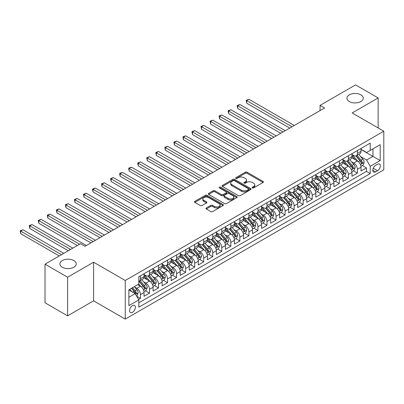 <?xml version="1.0" encoding="UTF-8"?>
<svg xmlns="http://www.w3.org/2000/svg" width="404" height="404" viewBox="0 0 404 404"><rect width="100%" height="100%" fill="white"/><g stroke="black" fill="none" stroke-linecap="round" stroke-linejoin="round"><path stroke-width="0.61" d="M252.379 187.911A0.879 0.505 0 0 0 253.621 187.911L263.049 182.467A1.252 0.722 0 0 0 263.418 181.952A1.252 0.722 0 0 0 263.049 181.441L247.076 172.22A1.252 0.722 0 0 0 245.304 172.22L235.875 177.664A0.879 0.505 0 0 0 235.618 178.023A0.879 0.505 0 0 0 235.875 178.381A0.879 0.505 0 0 0 237.118 178.381L238.335 177.674A4.015 2.318 0 0 1 244.016 177.674L245.349 178.447A4.015 2.318 0 0 1 246.526 180.083A4.015 2.318 0 0 1 245.349 181.724L244.127 182.426A0.879 0.505 0 0 0 243.87 182.785A0.879 0.505 0 0 0 244.127 183.143A0.879 0.505 0 0 0 245.369 183.143L246.591 182.441A4.015 2.318 0 0 1 252.268 182.441L253.601 183.209A4.015 2.318 0 0 1 254.778 184.85A4.015 2.318 0 0 1 253.601 186.486L252.379 187.193A0.879 0.505 0 0 0 252.121 187.552A0.879 0.505 0 0 0 252.379 187.911L252.379 187.193M73.856 260.575A8.181 4.722 0 0 0 64.938 259.55A8.181 4.722 0 0 0 59.888 263.913A8.181 4.722 0 0 0 62.282 267.256A8.181 4.722 0 0 0 71.2 268.281A8.181 4.722 0 0 0 76.25 263.913A8.181 4.722 0 0 0 73.856 260.575M360.883 94.859A8.181 4.722 0 0 0 351.965 93.834A8.181 4.722 0 0 0 346.915 98.197A8.181 4.722 0 0 0 349.314 101.54A8.181 4.722 0 0 0 358.227 102.566A8.181 4.722 0 0 0 363.282 98.197A8.181 4.722 0 0 0 360.883 94.859M132.482 312.322A4.09 2.363 120 0 0 135.153 308.722A4.09 2.363 120 0 0 134.527 305.439A4.09 2.363 120 0 0 132.482 305.641A4.09 2.363 120 0 0 129.805 309.247A4.09 2.363 120 0 0 130.436 312.529A4.09 2.363 120 0 0 132.482 312.322M206.348 207.979A1.252 0.722 0 0 0 205.979 208.494A1.252 0.722 0 0 0 206.348 209.004L210.827 211.59A1.252 0.722 0 0 0 212.605 211.59L223.074 205.545A1.252 0.722 0 0 0 223.442 205.035A1.252 0.722 0 0 0 223.074 204.52L207.101 195.299A1.252 0.722 0 0 0 205.328 195.299L194.854 201.344A1.252 0.722 0 0 0 194.491 201.859A1.252 0.722 0 0 0 194.854 202.369L200.268 205.495A1.252 0.722 0 0 0 202.045 205.495L206.525 202.909A1.252 0.722 0 0 0 206.893 202.394A1.252 0.722 0 0 0 206.525 201.884L203.843 200.333A3.358 1.939 0 0 1 202.858 198.965A3.358 1.939 0 0 1 204.929 197.172A3.358 1.939 0 0 1 208.59 197.591L219.104 203.661A3.358 1.939 0 0 1 220.089 205.035A3.358 1.939 0 0 1 218.014 206.823A3.358 1.939 0 0 1 214.357 206.404L212.605 205.394A1.252 0.722 0 0 0 210.827 205.394L206.348 207.979L206.348 209.004M93.607 262.216L67.614 277.225L45.016 264.176L45.016 302.798L67.614 315.847L93.607 300.844L125.25 319.109L125.25 280.487L93.607 262.216L93.607 300.844M378.149 127.952L378.149 97.94L352.157 112.943L383.8 131.214L125.25 280.487M378.149 97.94L355.55 84.891L320.064 105.378L320.064 110.595M45.016 264.176L80.497 243.688L85.017 246.299L324.584 107.984L320.064 105.378M238.426 195.657A1.252 0.722 0 0 0 240.198 195.657L250.672 189.612A1.252 0.722 0 0 0 251.041 189.102A1.252 0.722 0 0 0 250.672 188.587L234.699 179.366A1.252 0.722 0 0 0 232.926 179.366L222.453 185.411A1.252 0.722 0 0 0 222.084 185.926A1.252 0.722 0 0 0 222.453 186.436L238.426 195.657M219.741 188.097A0.879 0.505 0 0 1 220.635 188.224L220.635 187.178L236.875 196.556A1.252 0.722 0 0 1 237.239 197.066A1.252 0.722 0 0 1 236.875 197.581L226.402 203.626A1.252 0.722 0 0 1 224.629 203.626L208.656 194.405L208.656 193.38A1.252 0.722 0 0 0 208.287 193.89A1.252 0.722 0 0 0 208.656 194.405M208.656 193.38L213.135 190.789A1.252 0.722 0 0 1 214.913 190.789L221.387 194.531A1.252 0.722 0 0 0 223.165 194.531L226.134 192.814A1.252 0.722 0 0 0 226.503 192.304A1.252 0.722 0 0 0 226.134 191.789L219.392 187.895A0.879 0.505 0 0 1 219.135 187.537A0.879 0.505 0 0 1 219.675 187.067A0.879 0.505 0 0 1 220.635 187.178M138.562 299.47L140.435 298.389L136.683 296.223M134.552 287.007L136.82 288.315A5.116 2.954 60 0 1 140.435 294.577L144.051 292.491L144.051 296.299L149.475 293.168L145.364 290.794M143.592 281.785L145.859 283.098A5.116 2.954 60 0 1 149.475 289.36L153.091 287.269L153.091 291.082L158.514 287.951L154.404 285.577M152.631 276.568L154.899 277.876A5.116 2.954 60 0 1 158.514 284.138L162.13 282.053L162.13 285.86L167.559 282.729L163.443 280.356M161.671 271.347L163.938 272.66A5.116 2.954 60 0 1 167.559 278.922L171.175 276.831L171.175 280.644L176.599 277.513L172.483 275.134M170.71 266.125L172.983 267.438A5.116 2.954 60 0 1 176.599 273.7L180.214 271.614L180.214 275.422L185.638 272.291L181.522 269.917M179.75 260.908L182.022 262.216A5.116 2.954 60 0 1 185.638 268.483L189.254 266.393L189.254 270.205L194.678 267.074L190.562 264.696M188.789 255.687L191.062 257A5.116 2.954 60 0 1 194.678 263.262L198.293 261.176L198.293 264.984L203.717 261.853L199.606 259.479M197.834 250.47L200.101 251.778A5.116 2.954 60 0 1 203.717 258.045L207.333 255.954L207.333 259.767L212.757 256.636L208.646 254.257M206.873 245.248L209.141 246.561A5.116 2.954 60 0 1 212.757 252.823L216.372 250.738L216.372 254.545L221.796 251.414L217.685 249.041M215.913 240.032L218.18 241.339A5.116 2.954 60 0 1 221.796 247.607L225.412 245.516L225.412 249.329L230.841 246.193L226.725 243.819M224.952 234.81L227.225 236.123A5.116 2.954 60 0 1 230.841 242.385L234.456 240.299L234.456 244.107L239.88 240.976L235.764 238.602M233.992 229.593L236.264 230.901A5.116 2.954 60 0 1 239.88 237.163L243.496 235.078L243.496 238.89L248.92 235.754L244.804 233.381M243.031 224.371L245.304 225.684A5.116 2.954 60 0 1 248.92 231.947L252.535 229.861L252.535 233.669L257.959 230.538L253.848 228.164M252.076 219.155L254.343 220.463A5.116 2.954 60 0 1 257.959 226.725L261.575 224.639L261.575 228.447L266.999 225.316L262.888 222.942M261.115 213.933L263.383 215.246A5.116 2.954 60 0 1 266.999 221.508L270.614 219.417L270.614 223.23L276.038 220.099L271.927 217.726M270.155 208.716L272.422 210.024A5.116 2.954 60 0 1 276.038 216.286L279.654 214.201L279.654 218.008L285.083 214.877L280.967 212.504M279.194 203.495L281.462 204.808A5.116 2.954 60 0 1 285.083 211.07L288.698 208.979L288.698 212.792L294.122 209.661L290.006 207.282M288.234 198.278L290.506 199.586A5.116 2.954 60 0 1 294.122 205.848L297.738 203.762L297.738 207.57L303.162 204.439L299.046 202.066M297.273 193.056L299.546 194.364A5.116 2.954 60 0 1 303.162 200.631L306.777 198.541L306.777 202.353L312.201 199.222L308.085 196.844M306.313 187.835L308.585 189.148A5.116 2.954 60 0 1 312.201 195.41L315.817 193.324L315.817 197.132L321.241 194.001L317.13 191.627M315.357 182.618L317.625 183.926A5.116 2.954 60 0 1 321.241 190.193L324.856 188.102L324.856 191.915L330.28 188.784L326.169 186.406M324.397 177.396L326.664 178.709A5.116 2.954 60 0 1 330.28 184.971L333.896 182.886L333.896 186.693L339.32 183.562L335.209 181.189M333.436 172.18L335.704 173.488A5.116 2.954 60 0 1 339.32 179.755L342.94 177.664L342.94 181.477L348.364 178.346L344.248 175.967M342.476 166.958L344.748 168.271A5.116 2.954 60 0 1 348.364 174.533L351.98 172.447L351.98 176.255L357.404 173.124L357.404 169.316A5.116 2.954 -120 0 0 353.788 163.049L351.515 161.741M353.288 170.751L357.404 173.124M144.051 292.491A5.116 2.954 -120 0 0 140.435 286.229L137.724 284.663M153.091 287.269A5.116 2.954 -120 0 0 149.475 281.007L143.885 277.78M162.13 282.053A5.116 2.954 -120 0 0 158.514 275.791L152.924 272.559M171.175 276.831A5.116 2.954 -120 0 0 167.559 270.569L161.964 267.342M180.214 271.614A5.116 2.954 -120 0 0 176.599 265.352L171.008 262.12M189.254 266.393A5.116 2.954 -120 0 0 185.638 260.131L180.048 256.904M198.293 261.176A5.116 2.954 -120 0 0 194.678 254.909L189.087 251.682M207.333 255.954A5.116 2.954 -120 0 0 203.717 249.692L198.127 246.465M216.372 250.738A5.116 2.954 -120 0 0 212.757 244.471L207.166 241.244M225.412 245.516A5.116 2.954 -120 0 0 221.796 239.254L216.206 236.027M234.456 240.299A5.116 2.954 -120 0 0 230.841 234.032L225.25 230.805M243.496 235.078A5.116 2.954 -120 0 0 239.88 228.816L234.29 225.589M252.535 229.861A5.116 2.954 -120 0 0 248.92 223.594L243.329 220.367M261.575 224.639A5.116 2.954 -120 0 0 257.959 218.377L252.369 215.15M270.614 219.417A5.116 2.954 -120 0 0 266.999 213.155L261.408 209.928M279.654 214.201A5.116 2.954 -120 0 0 276.038 207.939L270.448 204.707M288.698 208.979A5.116 2.954 -120 0 0 285.083 202.717L279.487 199.49M297.738 203.762A5.116 2.954 -120 0 0 294.122 197.5L288.532 194.268M306.777 198.541A5.116 2.954 -120 0 0 303.162 192.279L297.571 189.052M315.817 193.324A5.116 2.954 -120 0 0 312.201 187.062L306.611 183.83M324.856 188.102A5.116 2.954 -120 0 0 321.241 181.84L315.65 178.613M333.896 182.886A5.116 2.954 -120 0 0 330.28 176.619L324.69 173.392M342.94 177.664A5.116 2.954 -120 0 0 339.32 171.402L333.729 168.175M351.98 172.447A5.116 2.954 -120 0 0 348.364 166.18L342.774 162.953M377.563 164.251L375.574 165.398A3.964 2.288 120 0 0 372.983 168.892A3.964 2.288 120 0 0 373.594 172.069A3.964 2.288 120 0 0 375.574 171.872L377.563 170.725A3.964 2.288 120 0 0 380.149 167.231A3.964 2.288 120 0 0 379.543 164.054A3.964 2.288 120 0 0 377.563 164.251M125.25 319.109L383.8 169.837L383.8 131.214M128.866 297.294L135.194 293.637L138.809 299.904L138.809 307.212L370.241 173.594L370.241 166.286L366.625 160.024L360.555 156.52M138.809 299.904L128.866 305.641L128.866 289.774L138.809 284.037L138.809 276.73L370.241 143.112L370.241 150.419L380.184 144.677L380.184 160.545L370.241 166.286M144.051 274.538L145.859 275.579A5.116 2.954 60 0 0 148.414 275.831L152.035 273.745A5.116 2.954 -120 0 0 153.091 271.402L153.091 268.483M153.091 269.316L154.899 270.362A5.116 2.954 60 0 0 157.459 270.614L161.075 268.524A5.116 2.954 -120 0 0 162.13 266.185L162.13 263.262M162.13 264.095L163.938 265.14A5.116 2.954 60 0 0 166.499 265.393L170.114 263.307A5.116 2.954 -120 0 0 171.175 260.964L171.175 258.045M171.175 258.878L172.983 259.924A5.116 2.954 60 0 0 175.538 260.176L179.154 258.085A5.116 2.954 -120 0 0 180.214 255.747L180.214 252.823M180.214 253.656L182.022 254.702A5.116 2.954 60 0 0 184.578 254.954L188.193 252.869A5.116 2.954 -120 0 0 189.254 250.525L189.254 247.602M189.254 248.44L191.062 249.485A5.116 2.954 60 0 0 193.617 249.738L197.233 247.647A5.116 2.954 -120 0 0 198.293 245.309L198.293 242.385M198.293 243.218L200.101 244.263A5.116 2.954 60 0 0 202.656 244.516L206.272 242.43A5.116 2.954 -120 0 0 207.333 240.087L207.333 237.163M207.333 238.001L209.141 239.047A5.116 2.954 60 0 0 211.701 239.299L215.317 237.209A5.116 2.954 -120 0 0 216.372 234.87L216.372 231.947M216.372 232.78L218.18 233.825A5.116 2.954 60 0 0 220.741 234.078L224.356 231.992A5.116 2.954 -120 0 0 225.412 229.649L225.412 226.725M225.412 227.563L227.225 228.603A5.116 2.954 60 0 0 229.78 228.861L233.396 226.77A5.116 2.954 -120 0 0 234.456 224.432L234.456 221.508M234.456 222.341L236.264 223.387A5.116 2.954 60 0 0 238.82 223.639L242.435 221.554A5.116 2.954 -120 0 0 243.496 219.21L243.496 216.286M243.496 217.125L245.304 218.165A5.116 2.954 60 0 0 247.859 218.423L251.475 216.332A5.116 2.954 -120 0 0 252.535 213.994L252.535 211.07M252.535 211.903L254.343 212.948A5.116 2.954 60 0 0 256.899 213.201L260.514 211.115A5.116 2.954 -120 0 0 261.575 208.772L261.575 205.848M261.575 206.686L263.383 207.727A5.116 2.954 60 0 0 265.938 207.979L269.559 205.894A5.116 2.954 -120 0 0 270.614 203.55L270.614 200.631M270.614 201.465L272.422 202.51A5.116 2.954 60 0 0 274.983 202.763L278.598 200.672A5.116 2.954 -120 0 0 279.654 198.334L279.654 195.41M279.654 196.248L281.462 197.288A5.116 2.954 60 0 0 284.022 197.541L287.638 195.455A5.116 2.954 -120 0 0 288.698 193.112L288.698 190.193M288.698 191.026L290.506 192.072A5.116 2.954 60 0 0 293.062 192.324L296.677 190.233A5.116 2.954 -120 0 0 297.738 187.895L297.738 184.971M297.738 185.805L299.546 186.85A5.116 2.954 60 0 0 302.101 187.102L305.717 185.017A5.116 2.954 -120 0 0 306.777 182.674L306.777 179.755M306.777 180.588L308.585 181.633A5.116 2.954 60 0 0 311.141 181.886L314.756 179.795A5.116 2.954 -120 0 0 315.817 177.457L315.817 174.533M315.817 175.366L317.625 176.412A5.116 2.954 60 0 0 320.18 176.664L323.796 174.578A5.116 2.954 -120 0 0 324.856 172.235L324.856 169.311M324.856 170.15L326.664 171.195A5.116 2.954 60 0 0 329.225 171.447L332.84 169.357A5.116 2.954 -120 0 0 333.896 167.019L333.896 164.095M333.896 164.928L335.704 165.973A5.116 2.954 60 0 0 338.264 166.226L341.88 164.14A5.116 2.954 -120 0 0 342.94 161.797L342.94 158.873M342.94 159.711L344.748 160.752A5.116 2.954 60 0 0 347.304 161.009L350.919 158.918A5.116 2.954 -120 0 0 351.98 156.58L351.98 153.656M138.809 302.823L366.443 171.402L366.443 167.902L361.019 171.038L361.019 167.226A5.116 2.954 -120 0 0 357.404 160.964L351.813 157.737M351.98 154.49L353.788 155.535A5.116 2.954 -120 0 0 356.343 155.787A5.116 2.954 -120 0 0 357.404 153.449L357.404 150.525M356.343 155.787L359.959 153.702A5.116 2.954 -120 0 0 361.019 151.359L361.019 148.435M140.435 275.791L140.435 278.709A5.116 2.954 60 0 1 139.375 281.053A5.116 2.954 60 0 1 138.809 281.26M139.375 281.053L142.991 278.967A5.116 2.954 -120 0 0 144.051 276.624L144.051 273.7M149.475 270.569L149.475 273.493A5.116 2.954 60 0 1 148.414 275.831M158.514 265.352L158.514 268.271A5.116 2.954 60 0 1 157.459 270.614M167.559 260.131L167.559 263.055A5.116 2.954 60 0 1 166.499 265.393M176.599 254.909L176.599 257.833A5.116 2.954 60 0 1 175.538 260.176M185.638 249.692L185.638 252.616A5.116 2.954 60 0 1 184.578 254.954M194.678 244.471L194.678 247.394A5.116 2.954 60 0 1 193.617 249.738M203.717 239.254L203.717 242.178A5.116 2.954 60 0 1 202.656 244.516M212.757 234.032L212.757 236.956A5.116 2.954 60 0 1 211.701 239.299M221.796 228.816L221.796 231.739A5.116 2.954 60 0 1 220.741 234.078M230.841 223.594L230.841 226.518A5.116 2.954 60 0 1 229.78 228.861M239.88 218.377L239.88 221.296A5.116 2.954 60 0 1 238.82 223.639M248.92 213.155L248.92 216.079A5.116 2.954 60 0 1 247.859 218.423M257.959 207.939L257.959 210.858A5.116 2.954 60 0 1 256.899 213.201M266.999 202.717L266.999 205.641A5.116 2.954 60 0 1 265.938 207.979M276.038 197.5L276.038 200.419A5.116 2.954 60 0 1 274.983 202.763M285.083 192.279L285.083 195.203A5.116 2.954 60 0 1 284.022 197.541M294.122 187.057L294.122 189.981A5.116 2.954 60 0 1 293.062 192.324M303.162 181.84L303.162 184.764A5.116 2.954 60 0 1 302.101 187.102M312.201 176.619L312.201 179.543A5.116 2.954 60 0 1 311.141 181.886M321.241 171.402L321.241 174.326A5.116 2.954 60 0 1 320.18 176.664M330.28 166.18L330.28 169.104A5.116 2.954 60 0 1 329.225 171.447M339.32 160.964L339.32 163.888A5.116 2.954 60 0 1 338.264 166.226M348.364 155.742L348.364 158.666A5.116 2.954 60 0 1 347.304 161.009M348.364 174.533L348.364 178.346M339.32 179.755L339.32 183.562M330.28 184.971L330.28 188.784M321.241 190.193L321.241 194.001M312.201 195.41L312.201 199.222M303.162 200.631L303.162 204.439M294.122 205.848L294.122 209.661M285.083 211.07L285.083 214.877M276.038 216.286L276.038 220.099M266.999 221.508L266.999 225.316M257.959 226.725L257.959 230.538M248.92 231.947L248.92 235.754M239.88 237.163L239.88 240.976M230.841 242.385L230.841 246.193M221.796 247.607L221.796 251.414M212.757 252.823L212.757 256.636M203.717 258.045L203.717 261.853M194.678 263.262L194.678 267.074M185.638 268.483L185.638 272.291M176.599 273.7L176.599 277.513M167.559 278.922L167.559 282.729M158.514 284.138L158.514 287.951M149.475 289.36L149.475 293.168M140.435 294.577L140.435 298.389M135.194 293.637L128.866 289.986M366.625 160.024L372.953 156.368L372.953 148.854L380.184 144.677M361.019 149.48L380.184 160.545M361.019 149.273L366.625 152.505L370.241 150.419M67.614 277.225L67.614 315.847M362.327 165.529L366.443 167.902M366.443 171.402L370.241 173.594M252.732 188.032L253.601 187.532A4.015 2.318 0 0 0 254.778 185.891L254.778 184.85M246.526 180.083L246.526 181.128A4.015 2.318 0 0 1 245.349 182.77L244.481 183.27M263.034 182.477L247.076 173.266A1.252 0.722 0 0 0 245.304 173.266L236.224 178.502M250.657 189.622L234.699 180.411A1.252 0.722 0 0 0 232.926 180.411L222.468 186.446M248.455 189.461A0.879 0.505 0 0 0 248.713 189.102A0.879 0.505 0 0 0 248.455 188.744L234.431 180.649A0.879 0.505 0 0 0 233.189 180.649L231.906 181.391A4.015 2.318 0 0 0 230.729 183.032A4.015 2.318 0 0 0 231.906 184.668L241.486 190.203A4.015 2.318 0 0 0 247.167 190.203L248.455 189.461L248.455 190.501A0.879 0.505 0 0 0 248.713 190.143L248.713 189.102M230.729 183.032L230.729 184.072A4.015 2.318 0 0 0 231.906 185.714L231.906 184.668M248.455 190.501L247.167 191.249A4.015 2.318 0 0 1 241.486 191.249L231.906 185.714M208.671 194.415L213.135 191.834L213.135 190.789M226.503 192.304L226.503 193.344A1.252 0.722 0 0 1 226.134 193.859L223.165 195.576A1.252 0.722 0 0 1 221.387 195.576L214.913 191.834A1.252 0.722 0 0 0 213.135 191.834M220.635 188.224L236.855 197.591M228.108 198.415A3.358 1.939 0 0 0 231.77 198.834A3.358 1.939 0 0 0 233.84 197.041A3.358 1.939 0 0 0 232.856 195.672L229.154 193.531A1.252 0.722 0 0 0 227.376 193.531L224.407 195.248A1.252 0.722 0 0 0 224.038 195.763A1.252 0.722 0 0 0 224.407 196.273L228.108 198.415L228.108 199.455A3.358 1.939 0 0 0 231.77 199.874A3.358 1.939 0 0 0 233.84 198.086L233.84 197.041M224.038 195.763L224.038 196.804A1.252 0.722 0 0 0 224.407 197.319L224.407 196.273M228.108 199.455L224.407 197.319M220.089 205.035L220.089 206.075A3.358 1.939 0 0 1 218.014 207.868A3.358 1.939 0 0 1 214.357 207.449L212.605 206.434A1.252 0.722 0 0 0 210.827 206.434L206.363 209.014M202.858 198.965L202.858 200.005A3.358 1.939 0 0 0 203.843 201.379L203.843 200.333M206.525 201.884L206.525 202.909L203.843 201.379M223.059 205.555L207.101 196.344A1.252 0.722 0 0 0 205.328 196.344L194.874 202.379M360.944 166.332L363.277 164.983L364.181 162.373A3.389 1.954 -120 0 0 362.863 159.191L358.732 154.409M357.904 161.292L353.005 155.621A9.782 5.646 -120 0 0 351.98 154.545M355.217 159.701L352.48 156.53A8.12 4.686 -120 0 0 351.98 155.984M294.299 125.472L248.965 99.298L246.703 100.601L246.703 103.212L289.779 128.083M355.884 155.969L360.06 160.807A3.389 1.954 60 0 1 361.267 163.14C361.777 163.822 362.141 163.615 362.353 162.514A3.389 1.954 -120 0 0 361.146 160.181L357.015 155.399M356.126 155.893L360.615 161.09A1.727 0.995 60 0 1 361.055 161.767L362.353 162.514M361.267 163.14L361.514 163.544M246.703 103.212L246.208 100.313L292.041 126.775M246.208 100.313L248.965 99.298M351.904 171.548L354.237 170.2L355.141 167.589A3.389 1.954 -120 0 0 353.823 164.408L349.692 159.625M348.864 166.514L343.966 160.843A9.782 5.646 -120 0 0 342.94 159.767M346.178 164.923L343.44 161.752A8.12 4.686 -120 0 0 342.94 161.206M285.259 130.689L239.925 104.515L237.663 105.823L237.663 108.429L280.74 133.3M346.844 161.191L351.02 166.029A3.389 1.954 60 0 1 352.227 168.362C352.737 169.044 353.101 168.837 353.313 167.736A3.389 1.954 -120 0 0 352.106 165.403L347.975 160.62M347.087 161.11L351.576 166.312A1.727 0.995 60 0 1 352.01 166.983L353.313 167.736M352.227 168.362L352.475 168.766M237.663 108.429L237.168 105.535L283.002 131.997M237.168 105.535L239.925 104.515M342.86 176.77L345.198 175.422L346.102 172.811A3.389 1.954 -120 0 0 344.784 169.629L340.653 164.847M339.825 171.73L334.926 166.059A9.782 5.646 -120 0 0 333.896 164.983M337.138 170.14L334.396 166.968A8.12 4.686 -120 0 0 333.896 166.423M276.22 135.911L230.886 109.737L228.624 111.039L228.624 113.65L271.7 138.522M337.8 166.413L341.981 171.246A3.389 1.954 60 0 1 343.188 173.584C343.698 174.26 344.056 174.053 344.274 172.957A3.389 1.954 -120 0 0 343.067 170.619L338.936 165.837M338.047 166.332L342.536 171.528A1.727 0.995 60 0 1 342.971 172.205L344.274 172.957M343.188 173.584L343.435 173.983M228.624 113.65L228.129 110.752L273.962 137.214M228.129 110.752L230.886 109.737M333.82 181.987L336.158 180.638L337.062 178.028A3.389 1.954 -120 0 0 335.744 174.851L331.613 170.069M330.785 176.952L325.887 171.281A9.782 5.646 -120 0 0 324.856 170.205M328.099 175.361L325.356 172.19A8.12 4.686 -120 0 0 324.856 171.644M267.18 141.127L221.841 114.953L219.584 116.261L219.584 118.867L262.661 143.738M328.76 171.629L332.941 176.467A3.389 1.954 60 0 1 334.148 178.8C334.658 179.482 335.017 179.275 335.234 178.174A3.389 1.954 -120 0 0 334.022 175.841L329.896 171.059M329.007 171.548L333.497 176.75A1.727 0.995 60 0 1 333.931 177.422L335.234 178.174M334.148 178.8L334.396 179.204M219.584 118.867L219.084 115.973L264.918 142.435M219.084 115.973L221.841 114.953M324.781 187.209L327.119 185.86L328.023 183.249A3.389 1.954 -120 0 0 326.7 180.068L322.569 175.286M321.746 182.169L316.847 176.498A9.782 5.646 -120 0 0 315.817 175.422M319.059 180.578L316.317 177.406A8.12 4.686 -120 0 0 315.817 176.861M258.141 146.349L212.802 120.175L210.545 121.478L210.545 124.089L253.621 148.96M319.721 176.851L323.897 181.684A3.389 1.954 60 0 1 325.109 184.022C325.614 184.704 325.978 184.492 326.19 183.396A3.389 1.954 -120 0 0 324.983 181.058L320.852 176.275M319.968 176.77L324.457 181.967A1.727 0.995 60 0 1 324.892 182.643L326.19 183.396M325.109 184.022L325.351 184.421M210.545 124.089L210.045 121.19L255.878 147.652M210.045 121.19L212.802 120.175M315.741 192.425L318.079 191.077L318.983 188.471A3.389 1.954 -120 0 0 317.66 185.29L313.529 180.507M312.701 187.39L307.803 181.719A9.782 5.646 -120 0 0 306.777 180.644M310.014 185.8L307.277 182.628A8.12 4.686 -120 0 0 306.777 182.083M249.101 151.566L203.762 125.392L201.505 126.699L201.505 129.305L244.582 154.177M310.681 182.068L314.857 186.906A3.389 1.954 60 0 1 316.069 189.239C316.574 189.92 316.938 189.713 317.15 188.612A3.389 1.954 -120 0 0 315.943 186.279L311.812 181.497M310.929 181.992L315.418 187.188A1.727 0.995 60 0 1 315.852 187.86L317.15 188.612M316.069 189.239L316.312 189.643M201.505 129.305L201.005 126.412L246.839 152.874M201.005 126.412L203.762 125.392M306.702 197.647L309.035 196.299L309.939 193.688A3.389 1.954 -120 0 0 308.621 190.506L304.49 185.724M303.662 192.612L298.763 186.936A9.782 5.646 -120 0 0 297.738 185.865M300.975 191.016L298.238 187.845A8.12 4.686 -120 0 0 297.738 187.299M240.057 156.787L194.723 130.613L192.461 131.916L192.461 134.527L235.537 159.398M301.642 187.289L305.818 192.127A3.389 1.954 60 0 1 307.025 194.46C307.535 195.142 307.899 194.93 308.111 193.834A3.389 1.954 -120 0 0 306.904 191.501L302.773 186.719M301.889 187.209L306.373 192.405A1.727 0.995 60 0 1 306.813 193.082L308.111 193.834M307.025 194.46L307.272 194.859M192.461 134.527L191.966 131.628L237.799 158.09M191.966 131.628L194.723 130.613M297.662 202.864L299.995 201.515L300.899 198.909A3.389 1.954 -120 0 0 299.581 195.728L295.45 190.946M294.622 197.829L289.724 192.158A9.782 5.646 -120 0 0 288.698 191.082M291.935 196.238L289.198 193.067A8.12 4.686 -120 0 0 288.698 192.521M231.017 162.009L185.683 135.83L183.421 137.138L183.421 139.749L226.498 164.615M292.602 192.506L296.778 197.344A3.389 1.954 60 0 1 297.985 199.677C298.495 200.359 298.859 200.152 299.071 199.051A3.389 1.954 -120 0 0 297.864 196.718L293.733 191.935M292.844 192.43L297.334 197.627A1.727 0.995 60 0 1 297.768 198.298L299.071 199.051M297.985 199.677L298.233 200.081M183.421 139.749L182.926 136.85L228.76 163.312M182.926 136.85L185.683 135.83M288.623 208.085L290.956 206.737L291.86 204.126A3.389 1.954 -120 0 0 290.542 200.945L286.411 196.162M285.583 203.05L280.684 197.379A9.782 5.646 -120 0 0 279.654 196.304M282.896 201.455L280.154 198.283A8.12 4.686 -120 0 0 279.654 197.738M221.978 167.226L176.644 141.052L174.382 142.354L174.382 144.965L217.458 169.837M283.563 197.728L287.739 202.566A3.389 1.954 60 0 1 288.946 204.899C289.456 205.58 289.814 205.368 290.032 204.273A3.389 1.954 -120 0 0 288.825 201.939L284.694 197.157M283.805 197.647L288.294 202.843A1.727 0.995 60 0 1 288.729 203.52L290.032 204.273M288.946 204.899L289.193 205.298M174.382 144.965L173.887 142.067L219.72 168.529M173.887 142.067L176.644 141.052M279.578 213.307L281.916 211.954L282.82 209.348A3.389 1.954 -120 0 0 281.502 206.166L277.371 201.384M276.543 208.267L271.645 202.596A9.782 5.646 -120 0 0 270.614 201.52M273.856 206.676L271.114 203.505A8.12 4.686 -120 0 0 270.614 202.959M212.938 172.447L167.599 146.268L165.342 147.576L165.342 150.187L208.419 175.053M274.518 202.944L278.699 207.782A3.389 1.954 60 0 1 279.906 210.115C280.416 210.797 280.775 210.59 280.992 209.489A3.389 1.954 -120 0 0 279.785 207.156L275.654 202.374M274.765 202.869L279.255 208.065A1.727 0.995 60 0 1 279.689 208.742L280.992 209.489M279.906 210.115L280.154 210.519M165.342 150.187L164.842 147.288L210.676 173.75M164.842 147.288L167.599 146.268M270.539 218.524L272.877 217.175L273.781 214.564A3.389 1.954 -120 0 0 272.458 211.383L268.332 206.601M267.504 213.489L262.605 207.818A9.782 5.646 -120 0 0 261.575 206.742M264.817 211.893L262.075 208.722A8.12 4.686 -120 0 0 261.575 208.176M203.899 177.664L158.56 151.49L156.303 152.793L156.303 155.404L199.379 180.275M265.479 208.166L269.66 213.004A3.389 1.954 60 0 1 270.867 215.337C271.377 216.019 271.735 215.807 271.953 214.711A3.389 1.954 -120 0 0 270.741 212.378L266.61 207.595M265.726 208.085L270.215 213.282A1.727 0.995 60 0 1 270.65 213.958L271.953 214.711M270.867 215.337L271.114 215.736M156.303 155.404L155.803 152.51L201.636 178.972M155.803 152.51L158.56 151.49M261.499 223.745L263.837 222.397L264.741 219.786A3.389 1.954 -120 0 0 263.418 216.605L259.287 211.822M258.464 218.705L253.566 213.034A9.782 5.646 -120 0 0 252.535 211.959M255.777 217.115L253.035 213.943A8.12 4.686 -120 0 0 252.535 213.398M194.859 182.886L149.52 156.712L147.263 158.014L147.263 160.625L190.34 185.492M256.439 213.383L260.615 218.221A3.389 1.954 60 0 1 261.827 220.554C262.332 221.235 262.696 221.028 262.908 219.928A3.389 1.954 -120 0 0 261.701 217.594L257.57 212.812M256.686 213.307L261.176 218.503A1.727 0.995 60 0 1 261.61 219.18L262.908 219.928M261.827 220.554L262.07 220.958M147.263 160.625L146.763 157.727L192.597 184.189M146.763 157.727L149.52 156.712M252.46 228.962L254.798 227.614L255.697 225.003A3.389 1.954 -120 0 0 254.379 221.821L250.248 217.039M249.419 223.927L244.521 218.256A9.782 5.646 -120 0 0 243.496 217.18M246.733 222.336L243.996 219.16A8.12 4.686 -120 0 0 243.496 218.614M185.82 188.102L140.481 161.928L138.219 163.231L138.219 165.842L181.295 190.713M247.399 218.604L251.576 223.442A3.389 1.954 60 0 1 252.783 225.775C253.293 226.457 253.656 226.245 253.869 225.149A3.389 1.954 -120 0 0 252.662 222.816L248.531 218.034M247.647 218.524L252.136 223.72A1.727 0.995 60 0 1 252.571 224.397L253.869 225.149M252.783 225.775L253.03 226.174M138.219 165.842L137.724 162.948L183.557 189.41M137.724 162.948L140.481 161.928M243.42 234.184L245.753 232.835L246.657 230.224A3.389 1.954 -120 0 0 245.339 227.043L241.208 222.261M240.38 229.144L235.482 223.473A9.782 5.646 -120 0 0 234.456 222.397M237.693 227.553L234.956 224.382A8.12 4.686 -120 0 0 234.456 223.836M176.775 193.324L131.441 167.15L129.179 168.453L129.179 171.064L172.256 195.935M238.36 223.821L242.536 228.659A3.389 1.954 60 0 1 243.743 230.992C244.253 231.674 244.617 231.467 244.829 230.366A3.389 1.954 -120 0 0 243.622 228.033L239.491 223.25M238.602 223.745L243.092 228.942A1.727 0.995 60 0 1 243.531 229.618L244.829 230.366M243.743 230.992L243.991 231.396M129.179 171.064L128.684 168.165L174.518 194.627M128.684 168.165L131.441 167.15M234.381 239.4L236.714 238.052L237.618 235.441A3.389 1.954 -120 0 0 236.3 232.26L232.169 227.477M231.341 234.365L226.442 228.694A9.782 5.646 -120 0 0 225.412 227.619M228.654 232.775L225.917 229.598A8.12 4.686 -120 0 0 225.412 229.053M167.736 198.541L122.402 172.367L120.139 173.675L120.139 176.28L163.216 201.152M229.321 229.043L233.497 233.881A3.389 1.954 60 0 1 234.704 236.214C235.214 236.896 235.577 236.688 235.79 235.588A3.389 1.954 -120 0 0 234.583 233.254L230.452 228.472M229.563 228.962L234.052 234.163A1.727 0.995 60 0 1 234.487 234.835L235.79 235.588M234.704 236.214L234.951 236.618M120.139 176.28L119.645 173.387L165.478 199.849M119.645 173.387L122.402 172.367M225.336 244.622L227.674 243.274L228.578 240.663A3.389 1.954 -120 0 0 227.26 237.481L223.129 232.699M222.301 239.582L217.403 233.911A9.782 5.646 -120 0 0 216.372 232.835M219.614 237.991L216.872 234.82A8.12 4.686 -120 0 0 216.372 234.275M158.696 203.762L113.362 177.588L111.1 178.891L111.1 181.502L154.177 206.373M220.276 234.264L224.457 239.097A3.389 1.954 60 0 1 225.664 241.435C226.174 242.112 226.533 241.905 226.75 240.804A3.389 1.954 -120 0 0 225.543 238.471L221.412 233.689M220.523 234.184L225.013 239.38A1.727 0.995 60 0 1 225.447 240.057L226.75 240.804M225.664 241.435L225.912 241.834M111.1 181.502L110.605 178.603L156.439 205.065M110.605 178.603L113.362 177.588M216.297 249.839L218.635 248.49L219.539 245.879A3.389 1.954 -120 0 0 218.221 242.703L214.09 237.921M213.262 244.804L208.363 239.133A9.782 5.646 -120 0 0 207.333 238.057M210.575 243.213L207.833 240.042A8.12 4.686 -120 0 0 207.333 239.496M149.657 208.979L104.318 182.805L102.061 184.113L102.061 186.719L145.137 211.59M211.236 239.481L215.418 244.319A3.389 1.954 60 0 1 216.625 246.652C217.135 247.334 217.493 247.127 217.711 246.026A3.389 1.954 -120 0 0 216.499 243.693L212.373 238.91M211.484 239.4L215.973 244.602A1.727 0.995 60 0 1 216.408 245.273L217.711 246.026M216.625 246.652L216.872 247.056M102.061 186.719L101.561 183.825L147.394 210.287M101.561 183.825L104.318 182.805M207.257 255.06L209.595 253.712L210.499 251.101A3.389 1.954 -120 0 0 209.176 247.92L205.045 243.137M204.222 250.02L199.323 244.349A9.782 5.646 -120 0 0 198.293 243.274M201.535 248.43L198.793 245.258A8.12 4.686 -120 0 0 198.293 244.713M140.617 214.201L95.278 188.027L93.021 189.33L93.021 191.94L136.097 216.812M202.197 244.703L206.373 249.536A3.389 1.954 60 0 1 207.585 251.874C208.09 252.556 208.454 252.343 208.666 251.248A3.389 1.954 -120 0 0 207.459 248.909L203.328 244.127M202.444 244.622L206.934 249.818A1.727 0.995 60 0 1 207.368 250.495L208.666 251.248M207.585 251.874L207.828 252.273M93.021 191.94L92.521 189.042L138.355 215.504M92.521 189.042L95.278 188.027M198.218 260.277L200.556 258.929L201.46 256.318A3.389 1.954 -120 0 0 200.137 253.141L196.006 248.359M195.177 255.242L190.279 249.571A9.782 5.646 -120 0 0 189.254 248.495M192.491 253.651L189.754 250.48A8.12 4.686 -120 0 0 189.254 249.935M131.578 219.417L86.239 193.243L83.982 194.551L83.982 197.157L127.058 222.028M193.157 249.919L197.334 254.757A3.389 1.954 60 0 1 198.546 257.09C199.051 257.772 199.414 257.565 199.627 256.464A3.389 1.954 -120 0 0 198.42 254.131L194.289 249.349M193.405 249.839L197.894 255.04A1.727 0.995 60 0 1 198.329 255.712L199.627 256.464M198.546 257.09L198.788 257.494M83.982 197.157L83.482 194.263L129.315 220.725M83.482 194.263L86.239 193.243M189.178 265.499L191.511 264.15L192.415 261.539A3.389 1.954 -120 0 0 191.097 258.358L186.966 253.576M186.138 260.459L181.239 254.788A9.782 5.646 -120 0 0 180.214 253.712M183.451 258.868L180.714 255.697A8.12 4.686 -120 0 0 180.214 255.151M122.533 224.639L77.199 198.465L74.937 199.768L74.937 202.379L118.013 227.25M184.118 255.141L188.294 259.979A3.389 1.954 60 0 1 189.501 262.312C190.011 262.994 190.375 262.782 190.587 261.686A3.389 1.954 -120 0 0 189.38 259.348L185.249 254.571M184.365 255.06L188.85 260.257A1.727 0.995 60 0 1 189.289 260.934L190.587 261.686M189.501 262.312L189.749 262.711M74.937 202.379L74.442 199.48L120.276 225.942M74.442 199.48L77.199 198.465M180.139 270.715L182.472 269.367L183.376 266.761A3.389 1.954 -120 0 0 182.058 263.58L177.927 258.797M177.098 265.68L172.2 260.009A9.782 5.646 -120 0 0 171.175 258.934M174.412 264.09L171.675 260.918A8.12 4.686 -120 0 0 171.175 260.373M113.494 229.856L68.16 203.682L65.897 204.99L65.897 207.6L108.974 232.467M175.078 260.358L179.255 265.196A3.389 1.954 60 0 1 180.462 267.529C180.972 268.211 181.335 268.004 181.548 266.903A3.389 1.954 -120 0 0 180.341 264.57L176.21 259.787M175.321 260.282L179.81 265.479A1.727 0.995 60 0 1 180.245 266.15L181.548 266.903M180.462 267.529L180.709 267.933M65.897 207.6L65.403 204.702L111.236 231.164M65.403 204.702L68.16 203.682M171.099 275.937L173.432 274.589L174.336 271.978A3.389 1.954 -120 0 0 173.018 268.796L168.887 264.014M168.059 270.902L163.16 265.226A9.782 5.646 -120 0 0 162.13 264.155M165.372 269.306L162.63 266.135A8.12 4.686 -120 0 0 162.13 265.59M104.454 235.078L59.12 208.903L56.858 210.206L56.858 212.817L99.934 237.688M166.039 265.579L170.215 270.417A3.389 1.954 60 0 1 171.422 272.75C171.932 273.432 172.291 273.22 172.508 272.124A3.389 1.954 -120 0 0 171.301 269.791L167.17 265.009M166.281 265.499L170.771 270.695A1.727 0.995 60 0 1 171.205 271.372L172.508 272.124M171.422 272.75L171.67 273.149M56.858 212.817L56.363 209.918L102.197 236.38M56.363 209.918L59.12 208.903M162.054 281.159L164.393 279.805L165.297 277.2A3.389 1.954 -120 0 0 163.979 274.018L159.848 269.236M159.019 276.119L154.121 270.448A9.782 5.646 -120 0 0 153.091 269.372M156.333 274.528L153.591 271.357A8.12 4.686 -120 0 0 153.091 270.811M95.415 240.299L50.076 214.12L47.818 215.428L47.818 218.039L90.895 242.905M156.994 270.796L161.176 275.634A3.389 1.954 60 0 1 162.383 277.967C162.893 278.649 163.251 278.442 163.469 277.341A3.389 1.954 -120 0 0 162.262 275.008L158.131 270.226M157.242 270.72L161.731 275.917A1.727 0.995 60 0 1 162.166 276.594L163.469 277.341M162.383 277.967L162.63 278.371M47.818 218.039L47.319 215.14L93.152 241.602M47.319 215.14L50.076 214.12M153.015 286.375L155.353 285.027L156.257 282.416A3.389 1.954 -120 0 0 154.934 279.235L150.808 274.452M149.98 281.341L145.081 275.669A9.782 5.646 -120 0 0 144.051 274.594M147.293 279.745L144.551 276.573A8.12 4.686 -120 0 0 144.051 276.028M86.375 245.516L41.036 219.342L38.779 220.645L38.779 223.255L77.336 245.516M147.955 276.018L152.136 280.856A3.389 1.954 60 0 1 153.343 283.189C153.853 283.871 154.212 283.659 154.429 282.563A3.389 1.954 -120 0 0 153.217 280.23L149.086 275.447M148.202 275.937L152.692 281.134A1.727 0.995 60 0 1 153.126 281.81L154.429 282.563M153.343 283.189L153.591 283.588M38.779 223.255L38.279 220.357L79.593 244.213M38.279 220.357L41.036 219.342M143.976 291.597L146.314 290.249L147.218 287.638A3.389 1.954 -120 0 0 145.894 284.456L141.764 279.674M140.94 286.557L138.774 284.052M138.254 284.966L137.9 284.557M72.816 248.127L31.997 224.558L29.739 225.866L29.739 228.477L68.296 250.738M138.915 281.234L143.092 286.072A3.389 1.954 60 0 1 144.304 288.406C144.809 289.087 145.172 288.88 145.384 287.779A3.389 1.954 -120 0 0 144.178 285.446L140.047 280.664M139.163 281.159L143.652 286.355A1.727 0.995 60 0 1 144.087 287.032L145.384 287.779M144.304 288.406L144.546 288.81M29.739 228.477L29.239 225.578L70.554 249.43M29.239 225.578L31.997 224.558M136.501 295.91L137.269 295.465L138.173 292.855A3.389 1.954 -120 0 0 136.855 289.673L134.254 286.663M131.83 291.698L129.734 289.274M129.209 290.188L128.866 289.784M63.771 253.343L22.957 229.78L20.695 231.083L20.695 233.694L59.252 255.954M131.452 288.284L134.052 291.294A3.389 1.954 60 0 1 135.259 293.627C135.769 294.309 136.133 294.097 136.345 293.001A3.389 1.954 -120 0 0 135.138 290.668L132.537 287.653M131.664 288.163L134.613 291.572A1.727 0.995 60 0 1 135.047 292.249L136.345 293.001M135.259 293.627L135.507 294.026M20.695 233.694L20.2 230.8L61.514 254.651M20.2 230.8L22.957 229.78M136.82 288.315L140.435 286.229M145.859 283.098L149.475 281.007M154.899 277.876L158.514 275.791M163.938 272.66L167.559 270.569M172.983 267.438L176.599 265.352M182.022 262.216L185.638 260.131M191.062 257L194.678 254.909M200.101 251.778L203.717 249.692M209.141 246.561L212.757 244.471M218.18 241.339L221.796 239.254M227.225 236.123L230.841 234.032M236.264 230.901L239.88 228.816M245.304 225.684L248.92 223.594M254.343 220.463L257.959 218.377M263.383 215.246L266.999 213.155M272.422 210.024L276.038 207.939M281.462 204.808L285.083 202.717M290.506 199.586L294.122 197.5M299.546 194.364L303.162 192.279M308.585 189.148L312.201 187.062M317.625 183.926L321.241 181.84M326.664 178.709L330.28 176.619M335.704 173.488L339.32 171.402M344.748 168.271L348.364 166.18M353.788 163.049L357.404 160.964M357.404 153.449L361.019 151.359M140.435 278.709L144.051 276.624M149.475 273.493L153.091 271.402M158.514 268.271L162.13 266.185M167.559 263.055L171.175 260.964M176.599 257.833L180.214 255.747M185.638 252.616L189.254 250.525M194.678 247.394L198.293 245.309M203.717 242.178L207.333 240.087M212.757 236.956L216.372 234.87M221.796 231.739L225.412 229.649M230.841 226.518L234.456 224.432M239.88 221.296L243.496 219.21M248.92 216.079L252.535 213.994M257.959 210.858L261.575 208.772M266.999 205.641L270.614 203.55M276.038 200.419L279.654 198.334M285.083 195.203L288.698 193.112M294.122 189.981L297.738 187.895M303.162 184.764L306.777 182.674M312.201 179.543L315.817 177.457M321.241 174.326L324.856 172.235M330.28 169.104L333.896 167.019M339.32 163.888L342.94 161.797M348.364 158.666L351.98 156.58M357.404 169.316L361.019 167.226M373.225 168.221L377.563 170.725M372.771 170.256L375.574 171.872M253.601 187.532L253.601 186.486M244.127 183.143L244.127 182.426M245.349 182.77L245.349 181.724M235.875 178.381L235.875 177.664M245.304 173.266L245.304 172.22M247.076 173.266L247.076 172.22M263.049 182.467L263.049 181.441M222.453 186.436L222.453 185.411M232.926 180.411L232.926 179.366M234.699 180.411L234.699 179.366M250.672 189.612L250.672 188.587M241.486 191.249L241.486 190.203M247.167 191.249L247.167 190.203M214.913 191.834L214.913 190.789M221.387 195.576L221.387 194.531M223.165 195.576L223.165 194.531M226.134 193.859L226.134 192.814M236.875 197.581L236.875 196.556M210.827 206.434L210.827 205.394M212.605 206.434L212.605 205.394M214.357 207.449L214.357 206.404M194.854 202.369L194.854 201.344M205.328 196.344L205.328 195.299M207.101 196.344L207.101 195.299M223.074 205.545L223.074 204.52M360.424 164.595L364.161 162.438M353.005 155.621L353.47 155.353M361.146 160.181L362.863 159.191M358.444 161.741L360.06 160.807M351.384 169.811L355.121 167.655M343.966 160.843L344.43 160.575M352.106 165.403L353.823 164.408M349.404 166.963L351.02 166.029M342.345 175.033L346.082 172.877M334.926 166.059L335.391 165.792M343.067 170.619L344.784 169.629M340.365 172.18L341.981 171.246M333.305 180.25L337.037 178.093M325.887 171.281L326.351 171.013M334.022 175.841L335.744 174.851M331.325 177.401L332.941 176.467M324.266 185.471L327.998 183.315M316.847 176.498L317.312 176.23M324.983 181.058L326.7 180.068M322.286 182.618L323.897 181.684M315.226 190.688L318.958 188.532M307.803 181.719L308.272 181.452M315.943 186.279L317.66 185.29M313.241 187.84L314.857 186.906M306.187 195.91L309.919 193.753M298.763 186.936L299.233 186.668M306.904 191.501L308.621 190.506M304.202 193.056L305.818 192.127M297.142 201.126L300.879 198.975M289.724 192.158L290.188 191.89M297.864 196.718L299.581 195.728M295.162 198.278L296.778 197.344M288.103 206.348L291.839 204.192M280.684 197.379L281.149 197.107M288.825 201.939L290.542 200.945M286.123 203.495L287.739 202.566M279.063 211.57L282.8 209.413M271.645 202.596L272.109 202.328M279.785 207.156L281.502 206.166M277.083 208.716L278.699 207.782M270.024 216.786L273.755 214.63M262.605 207.818L263.07 207.545M270.741 212.378L272.458 211.383M268.044 213.933L269.66 213.004M260.984 222.008L264.716 219.852M253.566 213.034L254.03 212.767M261.701 217.594L263.418 216.605M258.999 219.155L260.615 218.221M251.944 227.225L255.676 225.068M244.521 218.256L244.991 217.983M252.662 222.816L254.379 221.821M249.96 224.371L251.576 223.442M242.9 232.446L246.637 230.29M235.482 223.473L235.946 223.205M243.622 228.033L245.339 227.043M240.92 229.593L242.536 228.659M233.86 237.663L237.597 235.507M226.442 228.694L226.907 228.422M234.583 233.254L236.3 232.26M231.881 234.815L233.497 233.881M224.821 242.885L228.558 240.728M217.403 233.911L217.867 233.643M225.543 238.471L227.26 237.481M222.841 240.032L224.457 239.097M215.781 248.101L219.513 245.945M208.363 239.133L208.828 238.865M216.499 243.693L218.221 242.703M213.802 245.253L215.418 244.319M206.742 253.323L210.474 251.167M199.323 244.349L199.788 244.082M207.459 248.909L209.176 247.92M204.757 250.47L206.373 249.536M197.702 258.54L201.434 256.383M190.279 249.571L190.749 249.303M198.42 254.131L200.137 253.141M195.718 255.692L197.334 254.757M188.663 263.761L192.395 261.605M181.239 254.788L181.704 254.52M189.38 259.348L191.097 258.358M186.678 260.908L188.294 259.979M179.618 268.978L183.355 266.827M172.2 260.009L172.665 259.742M180.341 264.57L182.058 263.58M177.639 266.13L179.255 265.196M170.579 274.2L174.316 272.044M163.16 265.226L163.625 264.958M171.301 269.791L173.018 268.796M168.599 271.347L170.215 270.417M161.539 279.422L165.271 277.265M154.121 270.448L154.586 270.18M162.262 275.008L163.979 274.018M159.56 276.568L161.176 275.634M152.5 284.638L156.232 282.482M145.081 275.669L145.546 275.397M153.217 280.23L154.934 279.235M150.52 281.785L152.136 280.856M143.46 289.86L147.192 287.704M144.178 285.446L145.894 284.456M141.476 287.007L143.092 286.072M135.623 294.385L138.153 292.92M135.138 290.668L136.855 289.673M132.593 292.137L134.052 291.294"/></g></svg>
